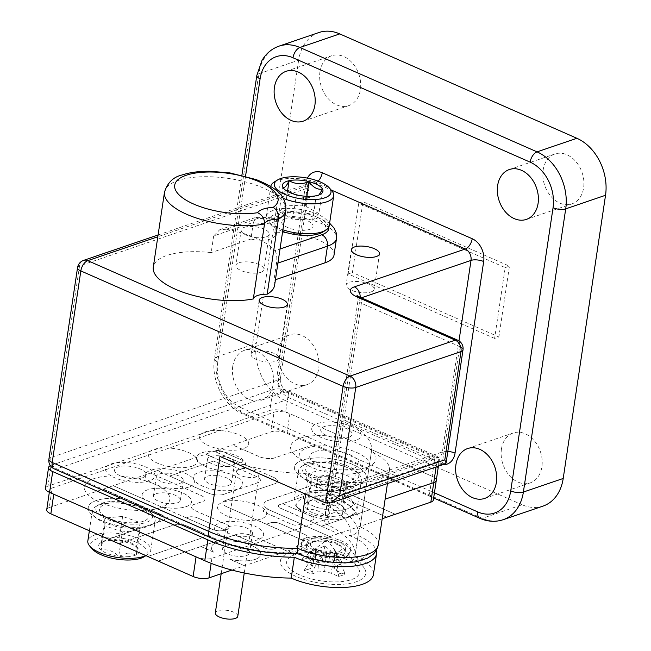 <?xml version="1.0" encoding="UTF-8"?>
<svg xmlns="http://www.w3.org/2000/svg" width="651" height="651" viewBox="0 0 651 651"><rect width="100%" height="100%" fill="white"/><g stroke="black" fill="none" stroke-linecap="round" stroke-linejoin="round"><path stroke-width="0.49" stroke-dasharray="3.25 2.44" d="M319.95 71.797A26.349 19.758 71.2 0 1 331.668 55.758A26.349 19.758 71.2 0 1 352.777 63.456A26.349 19.758 71.2 0 1 360.402 89.602A26.349 19.758 71.2 0 1 348.692 105.641A26.349 19.758 71.2 0 1 327.575 97.943A26.349 19.758 71.2 0 1 319.95 71.797M543.146 170.033A26.349 19.758 71.2 0 1 554.864 153.994A26.349 19.758 71.2 0 1 575.972 161.692A26.349 19.758 71.2 0 1 583.605 187.838A26.349 19.758 71.2 0 1 571.887 203.877A26.349 19.758 71.2 0 1 550.779 196.179A26.349 19.758 71.2 0 1 543.146 170.033M501.449 449.052A26.349 19.758 71.2 0 1 513.167 433.013A26.349 19.758 71.2 0 1 534.276 440.711A26.349 19.758 71.2 0 1 541.901 466.857A26.349 19.758 71.2 0 1 530.183 482.896A26.349 19.758 71.2 0 1 509.074 475.197A26.349 19.758 71.2 0 1 501.449 449.052M278.254 350.816A26.349 19.758 71.2 0 1 289.972 334.785A26.349 19.758 71.2 0 1 311.08 342.475A26.349 19.758 71.2 0 1 318.705 368.621A26.349 19.758 71.2 0 1 306.987 384.66A26.349 19.758 71.2 0 1 285.879 376.97A26.349 19.758 71.2 0 1 278.254 350.816M232.741 366.35A26.349 19.758 71.2 0 1 244.459 350.311A26.349 19.758 71.2 0 1 265.567 358.009A26.349 19.758 71.2 0 1 273.192 384.155A26.349 19.758 71.2 0 1 261.474 400.186A26.349 19.758 71.2 0 1 240.365 392.496A26.349 19.758 71.2 0 1 232.741 366.35M219.965 456.432A90.758 34.08 8.5 0 0 308.769 473.293A49.972 18.765 8.5 0 0 378.418 479.502A49.972 18.765 8.5 0 0 389.485 470.006A49.972 18.765 8.5 0 0 371.347 451.94L360.312 525.984A95.404 35.829 8.5 0 0 332.734 494.833L343.94 419.871L442.281 463.162L325.655 502.954M371.054 291.933A14.2 5.33 8.5 0 0 374.195 289.231A14.2 5.33 8.5 0 0 365.244 282.77A14.2 5.33 8.5 0 0 349.253 282.339A14.2 5.33 8.5 0 0 346.112 285.032A14.2 5.33 8.5 0 0 355.064 291.502A14.2 5.33 8.5 0 0 371.054 291.933M254.24 351.621A14.2 5.33 -171.5 0 1 270.23 352.045A14.2 5.33 -171.5 0 1 279.181 358.514A14.2 5.33 -171.5 0 1 276.04 361.207A14.2 5.33 -171.5 0 1 260.05 360.784A14.2 5.33 -171.5 0 1 251.099 354.315A14.2 5.33 -171.5 0 1 254.24 351.621M260.839 272.313A14.2 5.33 8.5 0 0 263.98 269.62A14.2 5.33 8.5 0 0 255.029 263.15A14.2 5.33 8.5 0 0 239.039 262.719A14.2 5.33 8.5 0 0 235.898 265.421A14.2 5.33 8.5 0 0 244.849 271.882A14.2 5.33 8.5 0 0 260.839 272.313M244.328 227.321A14.2 5.33 -171.5 0 1 260.319 227.752A14.2 5.33 -171.5 0 1 269.27 234.222A14.2 5.33 -171.5 0 1 266.129 236.915A14.2 5.33 -171.5 0 1 250.139 236.484A14.2 5.33 -171.5 0 1 241.187 230.023A14.2 5.33 -171.5 0 1 244.328 227.321M226.1 229.25L219.729 229.722L213.666 235.947L253.385 222.39L250.895 239.047A20.214 7.592 8.5 0 0 275.227 235.109A20.214 7.592 8.5 0 0 274.73 232.871L277.22 216.213L284.17 210.574L287.97 211.306A29.303 11.002 -171.5 0 1 258.52 218.183L226.1 229.25A61.332 23.029 -171.5 0 1 274.925 250.733L280.02 248.999M277.92 263.069L276.447 263.574C277.22 257.69 276.716 253.41 274.925 250.733M285.122 218.646A15.901 5.973 8.5 0 0 287.368 227.419A15.901 5.973 8.5 0 0 309.534 229.388A15.901 5.973 8.5 0 0 307.28 220.624A15.901 5.973 8.5 0 0 285.122 218.646M256.885 217.279L272.362 217.792L278.88 216.034L277.717 218.451A20.214 7.592 8.5 0 1 253.385 222.39L256.006 217.353L258.52 218.183M334.028 255.046A40.891 15.355 8.5 0 0 315.491 238.771A40.891 15.355 8.5 0 0 274.73 232.871M276.447 263.574L273.957 280.231L275.43 279.727M274.608 285.252A61.332 23.029 8.5 0 0 273.957 280.231M213.666 235.947L211.176 252.604A61.332 23.029 8.5 0 0 153.286 267.113M250.895 239.047L211.176 252.604M371.347 451.94A95.404 35.829 8.5 0 0 371.518 451.021A95.404 35.829 8.5 0 0 343.94 419.871L361.362 303.268L459.712 346.552L442.281 463.162L445.455 463.772M308.769 473.293L305.653 494.15M361.525 471.934A35.439 13.305 -171.5 0 1 312.138 467.532A35.439 13.305 -171.5 0 1 307.126 447.986A35.439 13.305 -171.5 0 1 356.512 452.388A35.439 13.305 -171.5 0 1 361.525 471.934M348.635 437.366A15.901 5.973 -171.5 0 1 326.476 435.389A15.901 5.973 -171.5 0 1 324.222 426.617A15.901 5.973 -171.5 0 1 346.389 428.594A15.901 5.973 -171.5 0 1 348.635 437.366M142.447 477.744A15.901 5.973 -171.5 0 1 120.289 475.775A15.901 5.973 -171.5 0 1 118.034 467.003A15.901 5.973 -171.5 0 1 140.193 468.98A15.901 5.973 -171.5 0 1 142.447 477.744M338.39 551.763A15.901 5.973 -171.5 0 1 316.231 549.794A15.901 5.973 -171.5 0 1 313.977 541.022A15.901 5.973 -171.5 0 1 336.144 542.999A15.901 5.973 -171.5 0 1 338.39 551.763M297.401 553.619L298.174 552.789A81.676 30.67 -171.5 0 1 213.202 537.783L56.645 468.875L284.21 391.227L434.168 457.23L323.23 495.085A18.171 6.827 8.5 0 0 325.386 504.916A86.323 32.412 -171.5 0 1 349.375 535.618A40.891 15.355 -171.5 0 1 358.839 559.779A40.891 15.355 -171.5 0 1 298.174 552.789M378.28 544.968A49.972 18.765 8.5 0 0 360.141 526.903C358.481 532.266 354.893 535.171 349.375 535.618M361.403 297.808L360.076 298.256A9.09 3.41 8.5 0 0 358.066 299.981L329.439 491.554A9.09 3.41 -171.5 0 0 332.734 494.833C331.628 500.009 329.178 503.369 325.386 504.916M494.605 338.414L348.13 273.949L358.717 203.153L505.184 267.618L494.605 338.414L498.869 336.958L352.403 272.492L362.981 201.696L509.456 266.161L498.869 336.958M358.717 203.153L362.981 201.696M348.13 273.949L352.403 272.492M505.184 267.618L509.456 266.161M298.638 60.201L256.315 343.386L216.498 356.976L258.813 73.791L298.638 60.201A45.432 34.072 71.2 0 1 318.844 32.55M543.007 506.104A45.432 34.072 71.2 0 1 522.118 504.753L482.293 518.342L245.142 413.971L284.967 400.381L522.118 504.753M284.967 400.381A45.432 34.072 71.2 0 1 256.315 343.386M289.947 552.634A43.161 16.21 -171.5 0 1 331.156 552.178A43.161 16.21 -171.5 0 1 363.868 567.542A43.161 16.21 -171.5 0 1 356.203 581.799A43.161 16.21 -171.5 0 1 300.721 578.3A43.161 16.21 -171.5 0 1 283.966 555.596A43.161 16.21 -171.5 0 1 289.947 552.634M306.759 539.614A24.99 9.383 -171.5 0 1 330.618 539.345A24.99 9.383 -171.5 0 1 349.554 548.24A24.99 9.383 -171.5 0 1 345.12 556.491A24.99 9.383 -171.5 0 1 313.001 554.473A24.99 9.383 -171.5 0 1 303.301 541.331A24.99 9.383 -171.5 0 1 306.759 539.614M269.856 410.439A11.36 4.264 -171.5 0 1 285.683 411.847L288.792 391.023A11.36 4.264 8.5 0 0 272.964 389.615L269.856 410.439L47.979 486.142L51.087 465.327A11.36 4.264 8.5 0 0 50.347 465.62M327.868 524.796L330.977 503.98A11.36 4.264 -171.5 0 1 327.746 500.293A11.36 4.264 -171.5 0 1 330.26 498.137L327.144 518.961A11.36 4.264 8.5 0 0 324.629 521.117A11.36 4.264 8.5 0 0 327.868 524.796A95.404 35.829 -171.5 0 1 355.039 555.742A95.404 35.829 -171.5 0 1 354.933 556.345L358.042 535.521A50.884 19.107 -171.5 0 1 376.254 550.567M330.977 503.98A95.404 35.829 -171.5 0 1 358.148 534.919A95.404 35.829 -171.5 0 1 358.042 535.521M354.933 556.345A50.884 19.107 -171.5 0 1 373.397 574.735M45.464 488.307A11.36 4.264 -171.5 0 1 47.979 486.142M51.087 465.327L272.964 389.615M355.609 440.434A24.99 9.383 -171.5 0 1 320.788 437.334A24.99 9.383 -171.5 0 1 317.249 423.549A24.99 9.383 -171.5 0 1 352.077 426.657A24.99 9.383 -171.5 0 1 355.609 440.434M149.421 480.82A24.99 9.383 -171.5 0 1 114.592 477.712A24.99 9.383 -171.5 0 1 111.061 463.935A24.99 9.383 -171.5 0 1 145.889 467.036A24.99 9.383 -171.5 0 1 149.421 480.82M345.364 554.831A24.99 9.383 -171.5 0 1 310.543 551.731A24.99 9.383 -171.5 0 1 307.003 537.954A24.99 9.383 -171.5 0 1 341.832 541.054A24.99 9.383 -171.5 0 1 345.364 554.831M353.395 468.354A24.844 9.334 -171.5 0 1 318.77 465.27A24.844 9.334 -171.5 0 1 315.255 451.566A24.844 9.334 -171.5 0 1 349.88 454.65A24.844 9.334 -171.5 0 1 353.395 468.354M243.181 448.742A24.844 9.334 -171.5 0 1 208.556 445.65A24.844 9.334 -171.5 0 1 205.041 431.955A24.844 9.334 -171.5 0 1 239.666 435.039A24.844 9.334 -171.5 0 1 243.181 448.742M436.097 466.97L436.878 461.754L330.26 498.137M436.878 461.754A11.36 4.264 8.5 0 0 439.392 459.598A11.36 4.264 8.5 0 0 435.267 455.488L432.158 476.312A11.36 4.264 -171.5 0 1 436.276 480.422A11.36 4.264 8.5 0 0 432.158 476.312L289.866 413.686A11.36 4.264 8.5 0 0 274.038 412.278L271.109 431.89A11.36 4.264 -171.5 0 1 286.936 433.306L313.09 444.812L274.698 457.873A11.36 4.264 -171.5 0 1 258.87 456.465L232.708 444.95L271.109 431.89M288.792 391.023L435.267 455.488M191.98 466.214A24.844 9.334 -171.5 0 1 157.355 463.121A24.844 9.334 -171.5 0 1 153.839 449.426A24.844 9.334 -171.5 0 1 188.464 452.51A24.844 9.334 -171.5 0 1 191.98 466.214M261.181 518.896A24.844 9.334 -171.5 0 1 226.556 515.812A24.844 9.334 -171.5 0 1 223.041 502.108A24.844 9.334 -171.5 0 1 257.666 505.192A24.844 9.334 -171.5 0 1 261.181 518.896M196.057 556.874A11.36 4.264 8.5 0 0 211.892 558.289L327.144 518.961M160.26 507.78A43.161 16.21 -171.5 0 1 100.108 502.417A43.161 16.21 -171.5 0 1 93.996 478.615A43.161 16.21 -171.5 0 1 154.149 483.978A43.161 16.21 -171.5 0 1 160.26 507.78M350.287 489.178A24.844 9.334 -171.5 0 1 315.662 486.094A24.844 9.334 -171.5 0 1 312.138 472.39A24.844 9.334 -171.5 0 1 346.771 475.474A24.844 9.334 -171.5 0 1 350.287 489.178M240.073 469.558A24.844 9.334 -171.5 0 1 205.439 466.474A24.844 9.334 -171.5 0 1 201.924 452.77A24.844 9.334 -171.5 0 1 236.557 455.863A24.844 9.334 -171.5 0 1 240.073 469.558M285.683 411.847L348.309 439.409A43.161 16.21 -171.5 0 0 290.623 446.505A43.161 16.21 -171.5 0 0 344.078 470.03A43.161 16.21 -171.5 0 0 369.524 448.751L432.158 476.312L429.229 495.883A11.36 4.264 -171.5 0 1 433.354 499.992M188.871 487.029A24.844 9.334 -171.5 0 1 154.238 483.945A24.844 9.334 -171.5 0 1 150.723 470.242A24.844 9.334 -171.5 0 1 185.356 473.334A24.844 9.334 -171.5 0 1 188.871 487.029M258.073 539.72A24.844 9.334 -171.5 0 1 223.448 536.627A24.844 9.334 -171.5 0 1 219.924 522.932A24.844 9.334 -171.5 0 1 254.557 526.016A24.844 9.334 -171.5 0 1 258.073 539.72M305.124 568.453A23.9 8.976 8.5 0 0 308.436 570.138A23.9 8.976 8.5 0 0 312.342 571.627L318.819 559.697L326.647 552.919L333.418 560.999L338.447 573.954A23.9 8.976 8.5 0 0 344.33 571.944L338.146 559.388L335.241 550.722L327.168 539.834L311.544 551.373L316.809 548.598L313.025 557.15L305.124 568.453L304.261 570.691L310.25 568.648L312.334 566.256L308.891 563.375L301.551 560.145A24.535 9.212 -171.5 0 1 307.695 558.045L315.035 561.276L321.985 562.96L328.373 562.464L334.362 560.421A24.535 9.212 -171.5 0 1 341.889 563.733L335.9 565.784L333.817 568.177L337.259 571.057L344.599 574.288A24.535 9.212 -171.5 0 1 338.455 576.387L331.115 573.157L324.165 571.464L317.778 571.969L311.788 574.011A24.535 9.212 -171.5 0 1 307.711 572.457A24.535 9.212 -171.5 0 1 304.261 570.691M333.817 568.177L334.671 550.185L341.677 561.618A23.9 8.976 8.5 0 0 338.365 559.925A23.9 8.976 8.5 0 0 334.459 558.444L330.863 551.055L324.833 545.855L316.272 549.761L308.354 556.117L307.695 558.045M338.024 544.838A19.538 7.34 8.5 0 0 310.796 542.413A19.538 7.34 8.5 0 0 308.094 543.756A19.538 7.34 8.5 0 0 306.475 546.124A19.538 7.34 8.5 0 0 313.562 553.187A19.538 7.34 8.5 0 0 340.79 555.612A19.538 7.34 8.5 0 0 345.12 551.902A19.538 7.34 8.5 0 0 344.257 549.159A19.538 7.34 8.5 0 0 338.024 544.838M346.112 559.355A36.798 13.817 8.5 0 0 289.728 557.313A36.798 13.817 8.5 0 0 300.038 575.077A36.798 13.817 8.5 0 0 343.516 581.384A36.798 13.817 8.5 0 0 357.855 567.493A36.798 13.817 8.5 0 0 346.112 559.355M341.246 552.577A19.538 7.34 -171.5 0 1 319.25 551.983A19.538 7.34 -171.5 0 1 306.93 543.089A19.538 7.34 -171.5 0 1 311.251 539.378A19.538 7.34 -171.5 0 1 312.749 538.947L311.276 539.231L311.414 538.304C315.475 537.368 320.577 537.474 326.721 538.629A19.538 7.34 -171.5 0 1 345.567 548.866A19.538 7.34 -171.5 0 1 341.246 552.577M316.272 549.761L315.035 561.276M324.833 545.855L321.985 562.96M330.863 551.055L328.373 562.464M334.459 558.444L334.362 560.421M341.677 561.618L341.889 563.733M336.665 553.61L335.9 565.784M338.146 559.388L337.259 571.057M344.33 571.944L344.599 574.288M338.447 573.954L338.455 576.387M333.418 560.999L331.115 573.157M326.647 552.919L324.165 571.464M318.819 559.697L317.778 571.969M312.342 571.627L311.788 574.011M313.025 557.15L310.25 568.648M316.809 548.598L312.334 566.256M308.354 556.117A23.9 8.976 8.5 0 0 302.471 558.119L311.544 551.373L308.891 563.375M302.471 558.119L301.551 560.145M126.424 499.35L158.95 513.663A36.342 13.647 -171.5 0 1 157.225 522.525L144.88 526.74A36.342 13.647 -171.5 0 1 106.699 522.615A36.342 13.647 -171.5 0 1 88.251 507.438A36.342 13.647 -171.5 0 1 96.299 500.538A36.342 13.647 -171.5 0 1 126.424 499.35L126.432 499.301A36.342 13.647 -171.5 0 0 96.307 500.489A36.342 13.647 -171.5 0 0 88.259 507.398A36.342 13.647 -171.5 0 0 106.707 522.574A36.342 13.647 -171.5 0 0 144.88 526.7L108.448 539.134M347.463 508.838A24.99 9.383 -171.5 0 1 319.332 508.081A24.99 9.383 -171.5 0 1 303.569 496.705A24.99 9.383 -171.5 0 1 309.103 491.953A24.99 9.383 -171.5 0 1 337.234 492.709A24.99 9.383 -171.5 0 1 352.997 504.094A24.99 9.383 -171.5 0 1 347.463 508.838M386.751 517.154L352.834 502.271A24.99 9.383 -171.5 0 1 353.005 504.045A24.99 9.383 -171.5 0 1 347.471 508.797A24.99 9.383 -171.5 0 1 319.332 508.04A24.99 9.383 -171.5 0 1 303.578 496.664A24.99 9.383 -171.5 0 1 303.602 496.518L279.889 504.566A6.811 2.555 8.5 0 0 280.85 508.325L338.382 533.739L321.423 526.277L369.784 509.774L386.743 517.236M352.834 502.222A24.99 9.383 8.5 0 0 335.062 492.066A24.99 9.383 8.5 0 0 309.111 491.871A24.99 9.383 8.5 0 0 303.61 496.477M317.818 495.793A13.63 5.118 -171.5 0 1 333.166 496.208A13.63 5.118 -171.5 0 1 341.759 502.409A13.63 5.118 -171.5 0 1 338.748 505.005A13.63 5.118 -171.5 0 1 323.401 504.59A13.63 5.118 -171.5 0 1 314.799 498.381A13.63 5.118 -171.5 0 1 317.818 495.793M320.748 476.174A13.63 5.118 -171.5 0 1 336.095 476.589A13.63 5.118 -171.5 0 1 344.696 482.798A13.63 5.118 -171.5 0 1 341.677 485.386A13.63 5.118 -171.5 0 1 326.33 484.971A13.63 5.118 -171.5 0 1 317.737 478.77A13.63 5.118 -171.5 0 1 320.748 476.174M156.403 493.645A13.63 5.118 -171.5 0 1 171.75 494.06A13.63 5.118 -171.5 0 1 180.343 500.269A13.63 5.118 -171.5 0 1 177.324 502.857A13.63 5.118 -171.5 0 1 161.985 502.442A13.63 5.118 -171.5 0 1 153.384 496.241A13.63 5.118 -171.5 0 1 156.403 493.645M159.332 474.034A13.63 5.118 -171.5 0 1 174.68 474.449A13.63 5.118 -171.5 0 1 183.273 480.65A13.63 5.118 -171.5 0 1 180.262 483.245A13.63 5.118 -171.5 0 1 164.915 482.83A13.63 5.118 -171.5 0 1 156.313 476.622A13.63 5.118 -171.5 0 1 159.332 474.034M237.249 489.227A24.99 9.383 -171.5 0 1 209.109 488.47A24.99 9.383 -171.5 0 1 193.355 477.085A24.99 9.383 -171.5 0 1 198.889 472.341A24.99 9.383 -171.5 0 1 227.02 473.098A24.99 9.383 -171.5 0 1 242.782 484.474A24.99 9.383 -171.5 0 1 237.249 489.227M237.257 489.186A24.99 9.383 -171.5 0 1 209.117 488.429A24.99 9.383 -171.5 0 1 193.363 477.045A24.99 9.383 -171.5 0 1 198.889 472.3A24.99 9.383 -171.5 0 1 227.028 473.057A24.99 9.383 -171.5 0 1 242.79 484.434A24.99 9.383 -171.5 0 1 237.257 489.186M207.604 476.174A13.63 5.118 -171.5 0 1 222.951 476.589A13.63 5.118 -171.5 0 1 231.544 482.798A13.63 5.118 -171.5 0 1 228.525 485.386A13.63 5.118 -171.5 0 1 213.186 484.971A13.63 5.118 -171.5 0 1 204.585 478.77A13.63 5.118 -171.5 0 1 207.604 476.174M210.533 456.563A13.63 5.118 -171.5 0 1 225.881 456.978A13.63 5.118 -171.5 0 1 234.482 463.178A13.63 5.118 -171.5 0 1 231.463 465.774A13.63 5.118 -171.5 0 1 216.116 465.359A13.63 5.118 -171.5 0 1 207.514 459.15A13.63 5.118 -171.5 0 1 210.533 456.563M225.604 546.335A13.63 5.118 -171.5 0 1 240.951 546.742A13.63 5.118 -171.5 0 1 249.545 552.951A13.63 5.118 -171.5 0 1 246.534 555.539A13.63 5.118 -171.5 0 1 231.186 555.132A13.63 5.118 -171.5 0 1 222.585 548.923A13.63 5.118 -171.5 0 1 225.604 546.335M228.534 526.716A13.63 5.118 -171.5 0 1 243.881 527.131A13.63 5.118 -171.5 0 1 252.482 533.34A13.63 5.118 -171.5 0 1 249.463 535.928A13.63 5.118 -171.5 0 1 234.116 535.513A13.63 5.118 -171.5 0 1 225.523 529.312A13.63 5.118 -171.5 0 1 228.534 526.716M46.726 509.717A11.36 4.264 -171.5 0 1 49.24 507.56L52.161 487.99A11.36 4.264 8.5 0 0 49.647 490.146A11.36 4.264 8.5 0 0 53.773 494.247M108.391 539.109L162.441 520.67A11.36 4.264 8.5 0 0 160.838 514.404L103.289 489.08L113.25 485.679L211.941 529.117A9.09 3.41 8.5 0 0 224.603 530.248L227.451 529.271A9.09 3.41 8.5 0 0 226.166 524.267L195.471 510.758A11.36 4.264 -171.5 0 1 193.868 504.492L202.404 501.579A11.36 4.264 8.5 0 0 200.793 495.313L150.226 473.057L157.339 470.632L207.905 492.888A11.36 4.264 8.5 0 0 223.732 494.304L257.869 482.651A11.36 4.264 8.5 0 0 260.384 480.495A11.36 4.264 8.5 0 0 256.266 476.386L205.692 454.129L214.228 451.224L273.51 477.354L240.374 462.771L241.798 462.291A4.541 1.709 -171.5 0 0 242.807 461.429A4.541 1.709 -171.5 0 0 241.155 459.785L241.147 459.826A4.541 1.709 -171.5 0 1 242.799 461.469A4.541 1.709 -171.5 0 1 241.798 462.332L240.374 462.82L214.212 451.306L215.636 450.817A4.541 1.709 -171.5 0 1 221.967 451.387L241.147 459.826M223.732 494.304L223.732 494.345A11.36 4.264 -171.5 0 1 207.897 492.929L169.537 476.052L213.626 461.006L224.09 465.611A4.541 1.709 -171.5 0 0 230.421 466.173L231.846 465.685L256.258 476.434A11.36 4.264 -171.5 0 1 260.376 480.536A11.36 4.264 -171.5 0 1 257.861 482.692L223.732 494.345M157.339 470.632L205.683 454.219L231.846 465.685M231.837 465.725L230.413 466.214A4.541 1.709 -171.5 0 1 224.082 465.652L213.618 461.046L169.529 476.093L157.322 470.714M225.246 530.109L224.595 530.329A9.09 3.41 -171.5 0 1 211.933 529.198L186.284 517.911L188.351 517.203A6.811 2.555 -171.5 0 1 197.847 518.05L225.246 530.109M188.351 517.203L188.359 517.163A6.811 2.555 -171.5 0 1 197.855 518.009L225.246 530.069L227.443 529.32A9.09 3.41 -171.5 0 0 226.157 524.307L195.471 510.799A11.36 4.264 8.5 0 1 193.86 504.533L202.396 501.62A11.36 4.264 -171.5 0 0 200.785 495.362L150.218 473.106L113.241 485.719L144.66 499.545A24.99 9.383 -171.5 0 1 161.472 488.274A24.99 9.383 -171.5 0 1 191.622 501.547A24.99 9.383 -171.5 0 1 160.642 506.584L144.652 499.594A24.99 9.383 -171.5 0 1 161.472 488.315A24.99 9.383 -171.5 0 1 191.614 501.587A24.99 9.383 -171.5 0 1 160.634 506.624M186.284 517.911L188.359 517.163M186.284 517.87L160.642 506.584M158.95 513.663L158.958 513.623A36.342 13.647 -171.5 0 1 157.233 522.484L157.225 522.525M158.958 513.623L160.83 514.445A11.36 4.264 -171.5 0 1 162.433 520.71L157.233 522.484M143.375 521.256A24.99 9.383 -171.5 0 1 108.554 518.155A24.99 9.383 -171.5 0 1 105.014 504.37A24.99 9.383 -171.5 0 1 139.843 507.471A24.99 9.383 -171.5 0 1 143.375 521.256M103.289 489.08L126.432 499.301M147.801 556.45L201.851 538.011A11.36 4.264 8.5 0 0 200.239 531.745L188.733 526.683A11.36 4.264 8.5 0 0 172.906 525.267L118.856 543.715M172.906 525.267L172.897 525.316A11.36 4.264 -171.5 0 1 188.725 526.724L200.239 531.786A11.36 4.264 -171.5 0 1 201.843 538.052L147.85 556.475M118.848 543.756L172.897 525.316M200.931 546.539L213.862 552.235A24.99 9.383 -171.5 0 1 230.682 540.957A24.99 9.383 -171.5 0 1 260.823 554.229A24.99 9.383 -171.5 0 1 229.844 559.266L244.524 565.727L287.189 551.169L278.473 547.328L274.201 548.785A6.811 2.555 -171.5 0 1 264.705 547.939L235.06 534.894L200.931 546.539L213.853 552.276A24.99 9.383 -171.5 0 1 230.674 541.005A24.99 9.383 -171.5 0 1 260.815 554.27A24.99 9.383 -171.5 0 1 229.836 559.307L244.516 565.768L231.927 570.064M235.052 534.935L236.476 534.447A11.36 4.264 -171.5 0 1 252.311 535.863L278.465 547.369L274.193 548.826A6.811 2.555 -171.5 0 1 264.697 547.979L235.06 534.894M273.518 477.313A11.36 4.264 -171.5 0 1 275.121 483.579L225.344 500.562A11.36 4.264 8.5 0 0 226.947 506.828L309.949 543.357L287.197 551.128L252.319 535.773A11.36 4.264 8.5 0 0 236.492 534.365L158.266 561.056M158.25 561.138L200.923 546.58M313.09 444.812L274.698 457.873M313.098 444.771L429.229 495.883M274.689 457.922A11.36 4.264 -171.5 0 1 258.862 456.506L232.708 444.999M225.344 500.562L275.113 483.62A11.36 4.264 8.5 0 0 273.51 477.354M270.613 522.802L270.621 522.761A6.811 2.555 -171.5 0 1 280.117 523.607L304.53 534.349A6.811 2.555 -171.5 0 1 305.49 538.108L301.218 539.606L266.349 524.258L270.613 522.802A6.811 2.555 -171.5 0 1 280.109 523.648L280.117 523.607M280.109 523.648L304.522 534.39A6.811 2.555 -171.5 0 1 305.49 538.149L301.218 539.606M309.949 543.357L301.226 539.565M226.947 506.828L226.947 506.869A11.36 4.264 -171.5 0 1 225.336 500.603M266.349 524.258L226.947 506.869M301.079 523.982L298.231 524.958A4.541 1.709 -171.5 0 1 291.9 524.389L264.876 512.5A4.541 1.709 -171.5 0 1 264.233 509.993L267.073 509.017L329.854 536.603L270.58 510.474A18.171 6.827 -171.5 0 1 268.009 500.448L312.098 485.402A15.901 5.973 -171.5 0 1 334.256 487.379L395.287 514.241M334.256 487.379L334.248 487.42A15.901 5.973 8.5 0 0 331.107 486.256A36.342 13.647 -171.5 0 0 362.819 470.551A36.342 13.647 -171.5 0 0 302.658 460.054A36.342 13.647 -171.5 0 0 321.081 484.507A15.901 5.973 8.5 0 0 312.089 485.443L268 500.489A18.171 6.827 8.5 0 0 270.572 510.514L270.58 510.474M395.23 514.257L334.248 487.42M369.784 509.774L352.834 502.271M382.194 518.79L338.382 533.739M312.456 520.1A6.811 2.555 8.5 0 0 313.969 518.806A6.811 2.555 8.5 0 0 311.495 516.349L282.721 503.679L279.873 504.655A6.811 2.555 8.5 0 0 280.841 508.407L309.616 521.077L312.464 520.059A6.811 2.555 8.5 0 0 313.969 518.766A6.811 2.555 8.5 0 0 311.495 516.3L282.729 503.638L303.602 496.518M309.616 521.077L312.464 520.059M321.423 526.277L309.616 521.036M321.431 526.228L369.792 509.733M338.398 533.657L329.862 536.562M267.073 509.017L270.572 510.514M301.087 523.941L298.239 524.918A4.541 1.709 -171.5 0 1 291.908 524.348L264.884 512.451A4.541 1.709 -171.5 0 1 264.241 509.953L267.081 508.976M309.941 543.398L329.854 536.603M266.349 524.218L270.621 522.761M215.636 450.817L215.644 450.777A4.541 1.709 -171.5 0 1 221.975 451.338L241.155 459.785M215.644 450.777L232.708 444.95M49.24 507.56L103.281 489.121M52.161 487.99L274.038 412.278M321.073 484.547A15.901 5.973 -171.5 0 1 331.099 486.297A36.342 13.647 -171.5 0 0 362.81 470.592A36.342 13.647 -171.5 0 0 302.65 460.094A36.342 13.647 -171.5 0 0 321.073 484.547M349.571 480.869A24.99 9.383 -171.5 0 1 314.742 477.769A24.99 9.383 -171.5 0 1 311.202 463.984A24.99 9.383 -171.5 0 1 346.031 467.092A24.99 9.383 -171.5 0 1 349.571 480.869M274.201 182.036A31.801 11.946 -171.5 0 1 304.009 179.31A31.801 11.946 -171.5 0 1 331.717 190.629M329.219 225.799A31.801 11.946 8.5 0 0 303.561 209.996A31.801 11.946 8.5 0 0 267.805 213.536A31.801 11.946 8.5 0 0 266.308 216.401A31.801 11.946 8.5 0 0 268.293 221.592A31.801 11.946 8.5 0 0 282.884 229.827M282.648 231.422A28.62 10.75 -171.5 0 1 270.8 224.457A28.62 10.75 -171.5 0 1 270.36 217.214A28.62 10.75 -171.5 0 1 306.092 214.822A28.62 10.75 -171.5 0 1 324.288 230.82A28.62 10.75 -171.5 0 1 322.562 232.195M318.892 213.536L305.311 206.017L285.455 205.089L279.173 211.673L292.755 219.192L312.61 220.119L318.892 213.536L322.538 189.132M279.173 211.673L282.819 187.276L284.829 189.823L296.4 194.787C302.471 198.368 309.095 198.677 316.256 195.715L318.184 195.642L319.023 194.942M283.226 198.295A31.801 11.946 -171.5 0 1 270.767 186.552L266.308 216.401M292.755 219.192L296.4 194.787M312.61 220.119L316.256 195.715M305.311 206.017L306.759 196.333M285.455 205.089L287.498 191.418M339.049 519.433A28.62 10.75 -171.5 0 1 298.516 508.643A28.62 10.75 -171.5 0 1 311.032 496.973A28.62 10.75 -171.5 0 1 344.648 502.873A28.62 10.75 -171.5 0 1 350.279 516.381A28.62 10.75 -171.5 0 1 339.049 519.433M309.909 492.815A31.801 11.946 8.5 0 0 294.024 500.586A31.801 11.946 8.5 0 0 296.002 505.778A31.801 11.946 8.5 0 0 341.043 517.765A31.801 11.946 8.5 0 0 353.517 514.371A31.801 11.946 8.5 0 0 356.927 509.985A31.801 11.946 8.5 0 0 342.076 497.169A31.801 11.946 8.5 0 0 309.909 492.815M345.526 487.778A31.801 11.946 -171.5 0 1 313.359 483.424A31.801 11.946 -171.5 0 1 298.508 470.6A31.801 11.946 -171.5 0 1 301.918 466.222A31.801 11.946 -171.5 0 1 314.392 462.828A31.801 11.946 -171.5 0 1 359.425 474.815A31.801 11.946 -171.5 0 1 361.411 480.007A31.801 11.946 -171.5 0 1 345.526 487.778M316.386 461.16A28.62 10.75 8.5 0 0 305.156 464.212A28.62 10.75 8.5 0 0 310.787 477.72A28.62 10.75 8.5 0 0 344.403 483.612A28.62 10.75 8.5 0 0 356.919 471.951A28.62 10.75 8.5 0 0 316.386 461.16M335.07 516.243A20.49 7.698 -171.5 0 1 324.906 515.95C319.608 510.636 313.766 508.577 307.394 509.782C307.931 503.947 307.972 501.36 307.532 502.035C313.904 498.235 319.779 497.706 325.183 500.448A20.49 7.698 -171.5 0 1 342.686 506.624L344.029 507.886A20.49 7.698 -171.5 0 1 342.548 514.371A20.49 7.698 -171.5 0 1 335.07 516.243M334.101 512.646L324.906 515.95A20.49 7.698 -171.5 0 1 307.394 509.782A20.49 7.698 -171.5 0 1 306.971 502.352A20.49 7.698 -171.5 0 1 307.532 502.035A20.49 7.698 -171.5 0 1 325.183 500.448C331.457 499.211 337.291 501.27 342.686 506.624C343.134 505.908 343.085 508.488 342.548 514.371L334.101 512.646M328.552 491.554L311.04 485.377L311.178 477.631L328.828 476.052L346.332 482.22L346.194 489.975L328.552 491.554L324.906 515.95M306.971 502.352L307.606 501.954L311.178 477.631M346.332 482.22L342.686 506.624A20.49 7.698 -171.5 0 1 344.029 507.886M328.828 476.052L325.183 500.448M346.194 489.975L342.548 514.371M311.04 485.377L307.394 509.782M92.328 549.029A28.62 10.75 -171.5 0 1 104.844 537.36A28.62 10.75 -171.5 0 1 138.46 543.26A28.62 10.75 -171.5 0 1 144.091 556.76M145.759 555.596A31.801 11.946 8.5 0 0 147.329 554.758A31.801 11.946 8.5 0 0 150.739 550.372A31.801 11.946 8.5 0 0 135.888 537.547A31.801 11.946 8.5 0 0 103.721 533.193A31.801 11.946 8.5 0 0 87.836 540.973M139.33 528.164A31.801 11.946 -171.5 0 1 107.163 523.811A31.801 11.946 -171.5 0 1 92.312 510.986A31.801 11.946 -171.5 0 1 95.73 506.6A31.801 11.946 -171.5 0 1 108.204 503.215A31.801 11.946 -171.5 0 1 153.237 515.201A31.801 11.946 -171.5 0 1 155.223 520.385A31.801 11.946 -171.5 0 1 139.33 528.164M110.198 501.547A28.62 10.75 8.5 0 0 98.968 504.598A28.62 10.75 8.5 0 0 104.599 518.098A28.62 10.75 8.5 0 0 138.215 523.998A28.62 10.75 8.5 0 0 150.731 512.329A28.62 10.75 8.5 0 0 110.198 501.547M128.882 556.621A20.49 7.698 -171.5 0 1 118.71 556.336C113.412 551.023 107.578 548.964 101.206 550.168C101.735 544.326 101.784 541.746 101.344 542.413C107.708 538.621 113.591 538.092 118.987 540.835A20.49 7.698 -171.5 0 1 136.498 547.003L137.841 548.272A20.49 7.698 -171.5 0 1 136.36 554.758A20.49 7.698 -171.5 0 1 128.882 556.621M127.913 553.033L118.71 556.336A20.49 7.698 -171.5 0 1 101.206 550.168A20.49 7.698 -171.5 0 1 100.783 542.731A20.49 7.698 -171.5 0 1 101.344 542.413A20.49 7.698 -171.5 0 1 118.987 540.835C125.269 539.598 131.103 541.656 136.498 547.003C136.946 546.287 136.897 548.874 136.36 554.758L127.913 553.033M122.364 531.932L104.852 525.764L104.99 518.017L122.632 516.43L140.144 522.607L140.006 530.353L122.364 531.932L118.71 556.336M100.783 542.731L101.418 542.34L104.99 518.017M140.144 522.607L136.498 547.003A20.49 7.698 -171.5 0 1 137.841 548.272M122.632 516.43L118.987 540.835M140.006 530.353L136.36 554.758M104.852 525.764L101.206 550.168M237.786 616.294A11.36 4.264 8.5 0 0 230.625 611.118A11.36 4.264 8.5 0 0 217.833 610.776A11.36 4.264 8.5 0 0 215.318 612.933M238.998 469.184A11.36 4.264 8.5 0 0 236.484 471.34A11.36 4.264 8.5 0 0 243.645 476.516A11.36 4.264 8.5 0 0 256.429 476.857A11.36 4.264 8.5 0 0 258.943 474.701A11.36 4.264 8.5 0 0 251.782 469.526A11.36 4.264 8.5 0 0 238.998 469.184M164.491 192.159A61.332 23.029 -171.5 0 1 178.065 180.498A61.332 23.029 -171.5 0 1 247.128 182.361A61.332 23.029 -171.5 0 1 285.805 210.289M328.755 227.223A31.801 11.946 8.5 0 0 287.97 211.306M275.227 235.109L277.717 218.451A20.214 7.592 8.5 0 0 277.22 216.213A40.891 15.355 -171.5 0 1 317.981 222.113A40.891 15.355 -171.5 0 1 336.518 238.388M463.007 349.839A9.09 3.41 8.5 0 0 459.712 346.552A9.09 4.948 -66.2 0 0 457.686 340.18M360.174 297.263A9.09 6.811 71.2 0 1 360.076 298.256L331.449 489.821L442.387 451.965L458.988 340.888M447.823 451.444A9.09 3.41 -171.5 0 0 442.387 451.965A9.09 6.811 71.2 0 1 438.343 457.498L327.119 495.468C327.974 495.077 328.747 493.775 329.439 491.554A9.09 3.41 -171.5 0 1 331.449 489.821A9.09 6.811 71.2 0 1 327.412 495.354A9.09 6.811 71.2 0 1 323.23 495.085M357.684 296.693L358.066 299.981A9.09 3.41 8.5 0 0 361.362 303.268A9.09 4.948 -66.2 0 0 359.336 296.897M360.141 526.903A95.404 35.829 8.5 0 0 360.312 525.984L371.518 451.021M277.188 374.813L305.824 183.248A9.09 3.41 -171.5 0 1 309.119 186.536A9.09 3.41 -171.5 0 1 307.109 188.261L278.473 379.826A9.09 6.811 71.2 0 0 284.21 391.227A9.09 4.948 -66.2 0 1 286.619 391.243L436.585 457.238L438.343 457.498A9.09 6.811 71.2 0 1 434.168 457.23A9.09 4.948 -66.2 0 1 436.585 457.238A9.09 4.948 -66.2 0 1 438.611 463.618L288.653 397.615A18.171 13.63 -108.8 0 1 277.188 374.813A9.09 3.41 -171.5 0 1 280.491 378.101A9.09 3.41 -171.5 0 1 278.473 379.826L50.916 457.482A9.09 6.811 71.2 0 0 56.645 468.875A9.09 4.948 -66.2 0 1 54.228 468.866M210.794 537.775A9.09 4.948 113.8 0 0 213.202 537.783M438.611 463.618A18.171 13.63 -108.8 0 0 442.794 464.684M245.549 176.193L217.784 361.98A36.342 27.252 -108.8 0 0 240.699 407.583A9.09 4.948 113.8 0 0 242.733 413.955A9.09 4.948 113.8 0 0 245.142 413.971A45.432 34.072 71.2 0 1 216.498 356.976A9.09 3.41 -171.5 0 0 214.48 358.701L241.895 175.257M256.803 75.516A9.09 3.41 -171.5 0 1 258.813 73.791A45.432 34.072 71.2 0 1 279.019 46.14M503.19 519.693A45.432 34.072 71.2 0 1 482.293 518.342A9.09 4.948 113.8 0 1 479.877 518.326M217.784 361.98A9.09 3.41 -171.5 0 1 214.48 358.701C210.851 380.298 223.887 406.143 242.733 413.955L433.656 497.982M240.699 407.583L434.42 492.84M307.418 178.114A18.171 13.63 -108.8 0 0 305.824 183.248M48.898 459.207A9.09 3.41 8.5 0 1 50.916 457.482L79.544 265.909L307.109 188.261A9.09 6.811 71.2 0 1 311.145 182.736C311.145 181.767 310.47 183.029 309.119 186.536L280.491 378.101C279.613 382.951 281.663 387.337 286.619 391.243A9.09 4.948 -66.2 0 1 288.653 397.615M318.16 181.092A9.09 4.948 -66.2 0 1 315.328 183.004L157.827 236.744M158.087 234.962L311.145 182.736A9.09 6.811 71.2 0 1 315.328 183.004L331.123 189.954M77.534 267.642A9.09 3.41 8.5 0 1 79.544 265.909A9.09 6.811 71.2 0 1 83.58 260.384M286.936 433.306L289.866 413.686M211.892 558.289L211.136 563.343M286.155 71.293L331.668 55.758M509.351 169.529L554.864 153.994M467.654 448.547L513.167 433.013M244.459 350.311L289.972 334.785M389.485 470.006L387.459 483.563M379.484 253.833L374.195 289.231M287.27 304.375L279.181 358.514M269.27 234.222L263.98 269.62M241.187 230.023L235.898 265.421M259.188 300.176L251.099 354.315M284.17 210.574L309.583 213.723L329.609 223.179M219.729 229.722L255.998 217.344M351.402 249.634L346.112 285.032M261.474 400.186L306.987 384.66M484.67 498.422L530.183 482.896M526.374 219.403L571.887 203.877M303.179 121.167L348.692 105.641M349.554 548.24L363.868 567.542M324.629 521.117L327.746 500.293M355.039 555.742L358.148 534.919M303.301 541.331L283.966 555.596M438.408 466.181L439.392 459.598M308.094 543.756L289.728 557.313M306.93 543.089L306.475 546.124M345.567 548.866L345.12 551.902M344.257 549.159L357.855 567.493M344.696 482.798L341.759 502.409M183.273 480.65L180.343 500.269M234.482 463.178L231.544 482.798M252.482 533.34L249.545 552.951M225.523 529.312L222.585 548.923M49.33 492.294L49.647 490.146M207.514 459.15L204.585 478.77M156.313 476.622L153.384 496.241M317.737 478.77L314.799 498.381M318.184 195.642L320.748 194.055M270.8 224.457L268.293 221.592M284.829 189.823L283.69 188.521M298.516 508.643L296.002 505.778M294.024 500.586L298.508 470.6M305.156 464.212L301.918 466.222M356.919 471.951L359.425 474.815M356.927 509.985L361.411 480.007M350.279 516.381L353.517 514.371M89.358 530.777L92.312 510.986M98.968 504.598L95.73 506.6M150.731 512.329L153.237 515.201M150.739 550.372L155.223 520.385M145.881 555.653L147.329 554.758M221.177 573.734L236.484 471.34M244.255 572.978L258.943 474.701"/><path stroke-width="0.98" d="M274.437 87.332A26.349 19.758 71.2 0 1 286.155 71.293A26.349 19.758 71.2 0 1 307.264 78.983A26.349 19.758 71.2 0 1 314.897 105.136A26.349 19.758 71.2 0 1 303.179 121.167A26.349 19.758 71.2 0 1 282.062 113.477A26.349 19.758 71.2 0 1 274.437 87.332M497.633 185.559A26.349 19.758 71.2 0 1 509.351 169.529A26.349 19.758 71.2 0 1 530.467 177.218A26.349 19.758 71.2 0 1 538.092 203.364A26.349 19.758 71.2 0 1 526.374 219.403A26.349 19.758 71.2 0 1 505.266 211.713A26.349 19.758 71.2 0 1 497.633 185.559M455.936 464.586A26.349 19.758 71.2 0 1 467.654 448.547A26.349 19.758 71.2 0 1 488.763 456.237A26.349 19.758 71.2 0 1 496.387 482.391A26.349 19.758 71.2 0 1 484.67 498.422A26.349 19.758 71.2 0 1 463.561 490.732A26.349 19.758 71.2 0 1 455.936 464.586M354.551 246.941A14.2 5.33 -171.5 0 1 370.533 247.372A14.2 5.33 -171.5 0 1 379.484 253.833A14.2 5.33 -171.5 0 1 376.343 256.535A14.2 5.33 -171.5 0 1 360.361 256.103A14.2 5.33 -171.5 0 1 351.402 249.634A14.2 5.33 -171.5 0 1 354.551 246.941M253.312 298.931L264.518 223.968A61.332 23.029 -171.5 0 1 198.124 218.59A61.332 23.029 -171.5 0 1 164.491 192.159L153.286 267.113A61.332 23.029 8.5 0 0 186.918 293.552A61.332 23.029 8.5 0 0 253.312 298.931A20.214 7.592 8.5 0 1 257.715 295.448A20.214 7.592 8.5 0 1 267.187 294.195A61.332 23.029 8.5 0 0 274.608 285.252L285.805 210.289A61.332 23.029 -171.5 0 1 278.392 219.232C278.774 213.78 277.033 209.825 273.16 207.36A52.251 19.62 8.5 0 0 254.036 179.684A52.251 19.62 8.5 0 0 186.284 175.241A52.251 19.62 8.5 0 0 189.083 201.851A52.251 19.62 8.5 0 0 257.511 212.706C262.272 214.863 264.607 218.622 264.518 223.968A20.214 7.592 8.5 0 1 268.912 220.486A20.214 7.592 8.5 0 1 278.392 219.232L267.187 294.195M262.337 297.483A14.2 5.33 -171.5 0 1 278.319 297.906A14.2 5.33 -171.5 0 1 287.27 304.375A14.2 5.33 -171.5 0 1 284.129 307.077A14.2 5.33 -171.5 0 1 268.147 306.645A14.2 5.33 -171.5 0 1 259.188 300.176A14.2 5.33 -171.5 0 1 262.337 297.483M275.43 279.727L324.979 262.817A40.891 15.355 8.5 0 0 334.028 255.046L336.518 238.388A40.891 15.355 -171.5 0 1 327.469 246.159A9.09 6.811 -108.8 0 0 321.74 234.759A31.801 11.946 8.5 0 0 328.755 227.223M339.57 495.753L444.812 459.842L460.998 351.564L355.747 387.475L339.57 495.753L330.846 502.881L325.655 502.954L219.965 456.432L208.759 531.395A90.758 34.08 8.5 0 0 297.564 548.256L297.401 553.619L311.642 558.875L325.435 561.78L345.095 562.952L356.366 561.756L367.717 558.094L373.593 553.936L376.563 550.03L378.28 544.968A49.972 18.765 8.5 0 1 367.213 554.465A49.972 18.765 8.5 0 1 297.564 548.256L305.653 494.15M444.812 459.842L446.098 463.007L445.455 463.772L330.846 502.881M576.884 138.281A45.432 34.072 71.2 0 1 605.536 195.267L565.711 208.857A45.432 34.072 71.2 0 0 537.059 151.87A9.09 4.948 113.8 0 0 530.126 162.14L292.983 57.76A9.09 4.948 113.8 0 1 299.916 47.49A45.432 34.072 71.2 0 0 279.019 46.14L318.844 32.55A45.432 34.072 71.2 0 1 339.741 33.901L299.916 47.49L537.059 151.87L576.884 138.281L339.741 33.901M434.42 492.84L477.85 511.955A9.09 4.948 113.8 0 0 479.877 518.326C487.786 521.744 495.557 522.2 503.19 519.693A45.432 34.072 71.2 0 0 523.388 492.042A9.09 3.41 -171.5 0 1 510.726 490.919L553.049 207.734A9.09 3.41 -171.5 0 0 565.711 208.857L523.388 492.042L563.213 478.461L605.536 195.267M563.213 478.461A45.432 34.072 71.2 0 1 543.007 506.104L503.19 519.693M376.254 550.567A50.884 19.107 -171.5 0 1 376.514 553.911A50.884 19.107 -171.5 0 1 346.519 566.647A50.884 19.107 -171.5 0 1 294.325 557.264A93.386 35.073 -171.5 0 1 207.889 539.891L52.698 471.584L49.59 492.408A11.36 4.264 -171.5 0 1 45.464 488.307L48.573 467.483A11.36 4.264 8.5 0 0 52.698 471.584M376.514 553.911L373.397 574.735A50.884 19.107 -171.5 0 1 343.411 587.471A50.884 19.107 -171.5 0 1 291.217 578.088L294.325 557.264M291.217 578.088A93.386 35.073 -171.5 0 1 204.78 560.714L49.59 492.408M50.347 465.62A11.36 4.264 8.5 0 0 48.573 467.483M438.408 466.181L433.354 499.992A11.36 4.264 -171.5 0 1 430.84 502.149L433.761 482.578L385.123 499.171L433.761 482.578A11.36 4.264 8.5 0 0 436.276 480.422A11.36 4.264 -171.5 0 1 433.761 482.578L436.097 466.97M231.927 570.064L208.955 577.901A11.36 4.264 -171.5 0 1 193.127 576.493L196.057 556.874L53.773 494.247L50.843 513.826A11.36 4.264 -171.5 0 1 46.726 509.717L49.33 492.294M108.448 539.134L147.85 556.475M193.127 576.493L147.793 556.491M382.194 518.79L395.23 514.257M395.279 514.282L430.84 502.149M50.843 513.826L108.391 539.15M329.642 195.007A28.62 10.75 8.5 0 0 329.203 187.765A28.62 10.75 8.5 0 0 304.269 177.577A28.62 10.75 8.5 0 0 277.44 180.026A28.62 10.75 8.5 0 0 275.715 181.393A28.62 10.75 8.5 0 0 293.91 197.399A28.62 10.75 8.5 0 0 329.642 195.007M270.792 186.414L270.767 186.552A31.801 11.946 -171.5 0 1 270.792 186.414A31.801 11.946 -171.5 0 1 272.281 183.558A31.801 11.946 -171.5 0 1 274.201 182.036L277.44 180.026M329.203 187.765L331.717 190.629A31.801 11.946 -171.5 0 1 333.694 195.821A31.801 11.946 -171.5 0 1 332.205 198.677A31.801 11.946 -171.5 0 1 283.226 198.295M282.884 229.827A31.801 11.946 8.5 0 0 325.801 230.185A31.801 11.946 8.5 0 0 327.722 228.664A31.801 11.946 8.5 0 0 329.219 225.799L333.694 195.821M321.985 193.078A20.49 7.698 8.5 0 0 322.538 189.132C317.558 189.929 313.033 187.423 308.956 181.621C301.901 184.591 295.285 184.282 289.101 180.693C286.521 186.153 284.422 188.351 282.819 187.276A20.49 7.698 8.5 0 0 283.69 188.521A20.49 7.698 8.5 0 0 296.4 194.787A20.49 7.698 8.5 0 0 316.256 195.715A20.49 7.698 8.5 0 0 320.748 194.055A20.49 7.698 8.5 0 0 321.985 193.078M319.023 194.942L322.538 189.132A20.49 7.698 8.5 0 0 308.956 181.621A20.49 7.698 8.5 0 0 289.101 180.693A20.49 7.698 8.5 0 0 282.819 187.276M325.801 230.185L322.562 232.195A28.62 10.75 -171.5 0 1 282.648 231.422M306.759 196.333L308.956 181.621M287.498 191.418L289.101 180.693M145.881 555.653L144.091 556.76A28.62 10.75 -171.5 0 1 132.861 559.811A28.62 10.75 -171.5 0 1 92.328 549.029L89.814 546.156A31.801 11.946 8.5 0 0 134.855 558.143A31.801 11.946 8.5 0 0 145.759 555.596M89.358 530.777L87.836 540.973A31.801 11.946 8.5 0 0 89.814 546.156M221.177 573.734L215.318 612.933A11.36 4.264 8.5 0 0 222.479 618.108A11.36 4.264 8.5 0 0 235.271 618.45A11.36 4.264 8.5 0 0 237.786 616.294L244.255 572.978M257.511 212.706A29.303 11.002 -171.5 0 1 263.183 209.085A29.303 11.002 -171.5 0 1 273.16 207.36M324.979 262.817L327.469 246.159L277.92 263.069M280.02 248.999L321.74 234.759M325.655 502.954L343.085 386.352A9.09 3.41 8.5 0 0 355.747 387.475A9.09 6.811 71.2 0 0 350.018 376.083L455.269 340.164L356.919 296.88A18.171 6.827 -171.5 0 1 354.347 286.855L465.286 249.007L331.123 189.954M463.007 349.839A9.09 9.09 0 0 0 457.686 340.18A9.09 4.948 -66.2 0 0 455.269 340.164A9.09 6.811 71.2 0 1 460.998 351.564A9.09 3.41 8.5 0 0 463.007 349.839L446.098 463.007M458.988 340.888L471.015 260.4L361.403 297.808M157.827 236.744L87.763 260.652L350.018 376.083A9.09 4.948 113.8 0 0 343.085 386.352L80.83 270.922L52.202 462.487L208.759 531.395A9.09 4.948 113.8 0 0 210.794 537.775L54.228 468.866A9.09 4.948 -66.2 0 1 52.202 462.487A9.09 3.41 8.5 0 1 48.898 459.207A9.09 9.09 0 0 0 54.228 468.866M447.823 451.444A9.09 3.41 -171.5 0 1 455.049 453.096A18.171 13.63 -108.8 0 1 442.794 464.684M483.677 261.531A18.171 13.63 -108.8 0 0 472.219 238.73A9.09 4.948 -66.2 0 1 465.286 249.007A9.09 6.811 -108.8 0 1 471.015 260.4A9.09 3.41 -171.5 0 1 483.677 261.531L455.049 453.096M477.85 511.955A36.342 27.252 -108.8 0 0 510.726 490.919M553.049 207.734A36.342 27.252 -108.8 0 0 530.126 162.14M292.983 57.76A36.342 27.252 -108.8 0 0 260.099 78.795A9.09 3.41 -171.5 0 1 256.803 75.516L261.995 60.429C266.153 53.439 271.825 48.679 279.019 46.14M260.099 78.795L245.549 176.193M472.219 238.73L322.261 172.735A18.171 13.63 -108.8 0 0 307.418 178.114M322.261 172.735A9.09 4.948 -66.2 0 1 318.16 181.092M158.087 234.962L83.58 260.384A9.09 6.811 71.2 0 1 87.763 260.652A9.09 4.948 -66.2 0 0 80.83 270.922A9.09 3.41 8.5 0 1 77.534 267.642L48.898 459.207M356.919 296.88A9.09 4.948 -66.2 0 1 359.336 296.897L457.686 340.18M354.347 286.855A9.09 6.811 71.2 0 1 360.174 297.263M204.78 560.714L207.889 539.891M211.136 563.343L208.955 577.901M387.459 483.563L378.28 544.968M285.805 210.289C286.586 194.372 273.802 186.886 256.201 179.586L229.909 172.906L209.899 171.254C199.133 171.156 189.864 172.393 182.109 174.973C173.353 176.958 167.478 182.687 164.491 192.159M329.609 223.179L334.036 228.029L336.193 232.765L336.518 238.388M210.794 537.775C237.501 548.939 266.389 554.229 297.466 553.635M241.895 175.257L256.803 75.516M479.877 518.326L433.656 497.982M83.58 260.384A9.09 9.09 0 0 0 77.534 267.642M359.336 296.897L356.992 295.562L357.684 296.693"/></g></svg>
